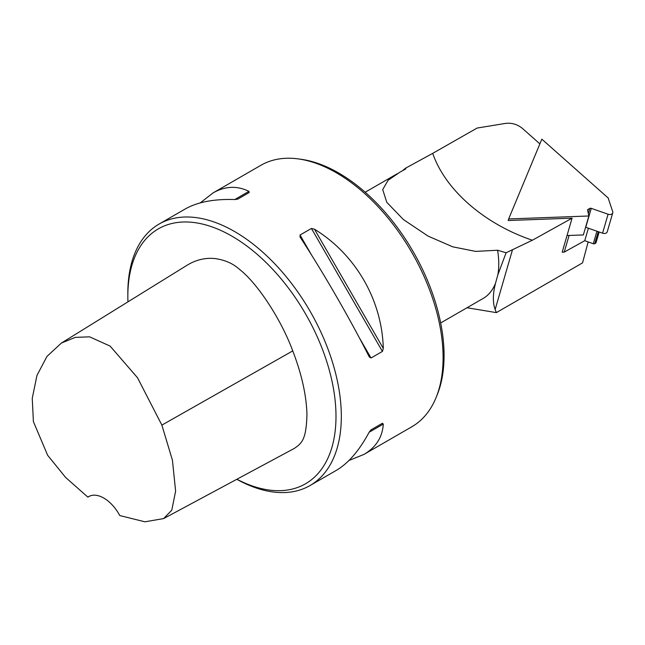 <?xml version="1.0" encoding="UTF-8"?>
<svg xmlns="http://www.w3.org/2000/svg" width="645" height="645" viewBox="0 0 645 645"><rect width="100%" height="100%" fill="white"/><g stroke="black" fill="none" stroke-linecap="round" stroke-linejoin="round"><path stroke-width="0.97" d="M539.873 143.875L522.498 128.476C517.443 124.348 511.759 122.663 505.446 123.413L477.098 128.057L432.731 153.341C445.155 189.856 484.355 224.025 532.359 240.238L572.075 218.155L508.196 220.517L508.647 218.953L588.861 215.986L587.619 210.262A1.508 1.048 16.2 0 1 587.627 209.883A1.508 1.048 16.2 0 1 588.047 209.391L589.82 208.408A1.508 1.048 16.2 0 1 591.255 208.351L608.074 214.229A3.814 2.636 -163.8 0 0 612.75 212.85L607.243 231.805A3.814 2.636 -163.8 0 1 602.567 233.184L585.749 227.298A1.508 1.048 16.2 0 0 585.587 227.25M572.075 218.155L562.19 252.179L564.246 252.106L584.757 240.698L593.311 243.745A1.508 1.048 16.2 0 0 594.755 243.697L595.617 243.221A1.508 1.048 16.2 0 0 596.036 242.73L599.157 231.99M236.892 479.243A147.181 84.979 -120 0 0 335.94 412.558A147.181 84.979 -120 0 0 230.257 235.215A147.181 84.979 -120 0 0 127.839 296.248A147.181 84.979 -120 0 0 127.952 301.852M61.38 343.067L187.163 265.192C195.782 259.927 204.892 257.694 214.479 258.5C224.629 259.822 232.926 263.418 239.376 269.288C256.484 282.284 280.591 318.017 292.757 350.896C301.715 374.205 306.448 395.458 306.956 414.646C306.214 437.947 302.836 443.018 293.967 448.597L163.637 518.58L171.78 510.187L175.617 491.127L172.433 460.224L161.879 425.103L137.514 377.744L110.11 346.091L89.623 336.835L75.247 337.383L61.38 343.067L46.996 356.387L36.967 375.398L32.25 398.336L33.395 421.604L47.641 455.281L65.588 477.413L87.873 497.134A30.194 17.431 60 0 1 88.728 496.585A30.194 17.431 60 0 1 119.768 515.549L144.899 521.813L163.637 518.58M588.167 241.915L582.556 262.862L496.368 312.623L495.142 309.503C492.651 302.594 492.788 293.798 495.553 283.115A75.481 43.578 60 0 1 483.145 298.442L440.672 322.96M495.553 283.115L497.843 274.818L506.107 252.767L532.367 240.23M402.706 170.594A76.231 44.013 60 0 1 405.665 168.127L405.826 168.877L399.94 172.151L388.08 180.294L382.711 189.566L386.782 202.312L403.423 219.566L428.078 236.102L452.717 246.825L475.647 251.397L497.577 250.236A75.481 43.578 60 0 1 497.843 274.818M497.577 250.236L506.107 252.767M496.368 312.623L467.036 307.746M236.788 479.3A150.962 87.156 -120 0 0 310.06 485.524A150.962 87.156 -120 0 0 310.06 311.213A150.962 87.156 -120 0 0 159.105 224.057A150.962 87.156 -120 0 0 127.839 293.169L127.839 296.248M310.06 485.524L336.222 470.423C348.34 463.303 359.305 450.581 369.117 432.255L371.02 429.852L382.421 423.265L383.291 424.071C382.437 437.229 375.987 447.34 363.957 454.411L411.824 426.772A150.962 87.156 -120 0 0 436.068 397.594A150.962 87.156 -120 0 0 336.351 172.779A150.962 87.156 -120 0 0 298.256 158.904A150.962 87.156 -120 0 0 260.87 165.305L213.003 192.944C225.137 186.058 237.118 185.534 248.938 191.363L249.204 192.524L237.803 199.103L234.764 199.547C213.987 198.886 197.491 202.022 185.268 208.956L159.105 224.057M314.462 229.193C355.653 254.428 382.034 300.127 383.291 348.413L382.421 351.42L371.02 357.999L369.117 356.596C349.913 318.67 323.524 272.972 300.288 237.376L300.022 235.03L311.422 228.451L314.462 229.193L383.291 348.413M200.256 202.885L213.003 192.944M363.957 454.411L348.969 460.482M298.256 158.904L301.046 159.283A149.076 86.067 60 0 1 338.657 172.989A149.076 86.067 60 0 1 437.133 394.99L436.068 397.594M371.004 429.86L382.421 423.265L371.004 429.86M432.739 153.341L405.665 168.127M87.873 497.134L89.671 496.102M564.246 252.106L569.084 235.457L567.019 235.538L583.354 234.933L588.861 215.986M584.757 240.698L588.385 228.225M508.647 218.953L541.84 139.159L608.445 198.225A1.508 1.048 16.2 0 0 608.404 198.338A1.508 1.048 16.2 0 0 608.42 198.813L612.71 211.657A3.814 2.636 -163.8 0 1 612.75 212.85M299.917 236.731A75.481 43.578 60 0 1 300.401 235.683M370.641 357.346A75.481 43.578 60 0 1 369.496 357.249M369.117 432.255L383.291 424.071M234.764 199.547L248.938 191.363M300.022 235.03L311.777 255.396M359.265 337.641L371.02 357.999M311.422 228.451L382.421 351.42M495.142 309.503L512.501 249.744M292.757 350.896L161.879 425.103M595.617 243.221L598.907 231.902M594.755 243.697L598.254 231.668M593.311 243.745L596.947 231.216M602.567 233.184L608.074 214.229M585.749 227.298L591.255 208.351M588.329 213.535L589.82 208.408M587.692 210.609L588.047 209.391M397.143 173.787L365.191 192.226"/></g></svg>
